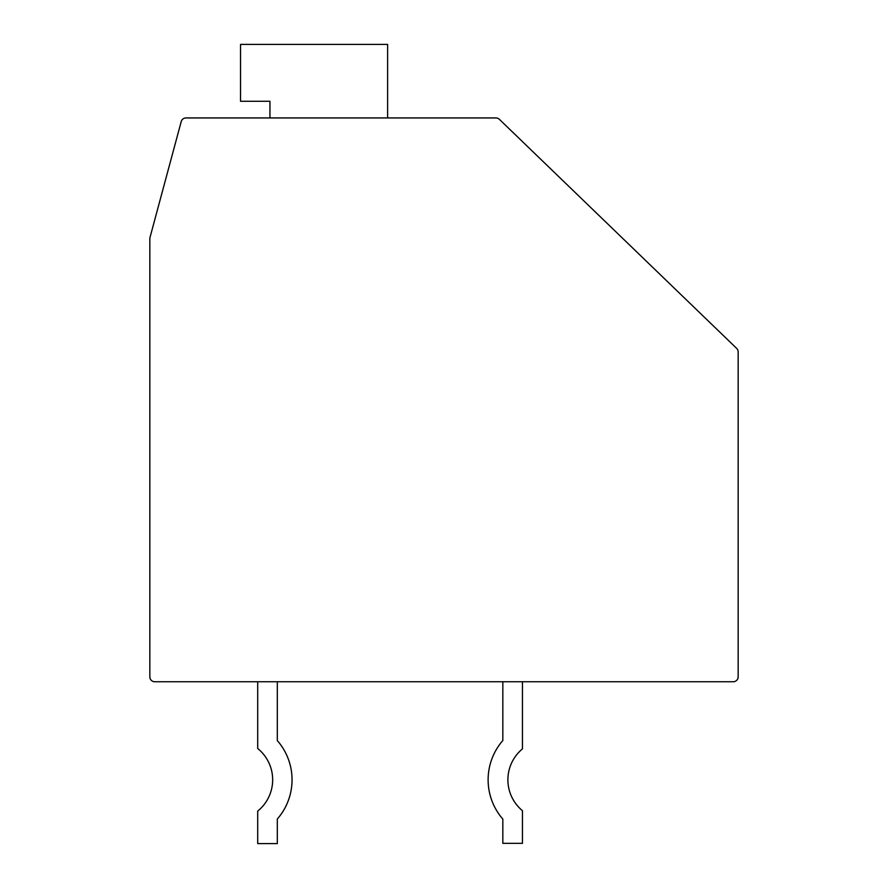 <?xml version="1.0" encoding="UTF-8"?>
<svg xmlns="http://www.w3.org/2000/svg" width="888" height="888" viewBox="0 0 888 888"><rect width="100%" height="100%" fill="white"/><g stroke="black" fill="none" stroke-linecap="round" stroke-linejoin="round"><path stroke-width="1.33" d="M738.161 351.914A4.906 4.906 0 0 0 736.663 348.396L499.356 119.314A4.906 4.906 0 0 0 495.948 117.938L185.958 117.938A4.906 4.906 0 0 0 181.219 121.567L150.005 237.429A4.906 4.906 0 0 0 149.839 238.706L149.839 676.845A4.906 4.906 0 0 0 154.745 681.751L733.255 681.751A4.906 4.906 0 0 0 738.161 676.845L738.161 351.914M495.948 117.938L437.629 117.938M387.623 117.938L387.623 44.4L240.537 44.4L240.537 101.276L269.952 101.276L269.952 117.938M499.356 119.314L566.799 184.415M257.698 681.751L257.698 748.506A40.204 40.204 0 0 1 257.698 811.099L257.698 843.6L277.311 843.6L277.311 819.025A59.574 59.574 0 0 0 277.311 740.581L277.311 681.751M277.311 819.025A59.574 59.574 0 0 0 277.311 740.581A59.574 59.574 0 0 1 277.311 819.025A59.574 59.574 0 0 0 277.311 740.581A59.574 59.574 0 0 1 277.311 819.025A59.574 59.574 0 0 0 277.311 740.581A59.574 59.574 0 0 1 277.311 819.025A59.574 59.574 0 0 0 277.311 740.581M502.83 681.751L502.83 740.525A59.818 59.818 0 0 0 502.83 819.091L502.83 843.345L522.444 843.345L522.444 810.689A40.049 40.049 0 0 1 522.444 748.917L522.444 681.751M502.83 740.525A59.818 59.818 0 0 0 502.83 819.091A59.818 59.818 0 0 1 502.83 740.525A59.818 59.818 0 0 0 502.83 819.091A59.818 59.818 0 0 1 502.83 740.525"/></g></svg>
